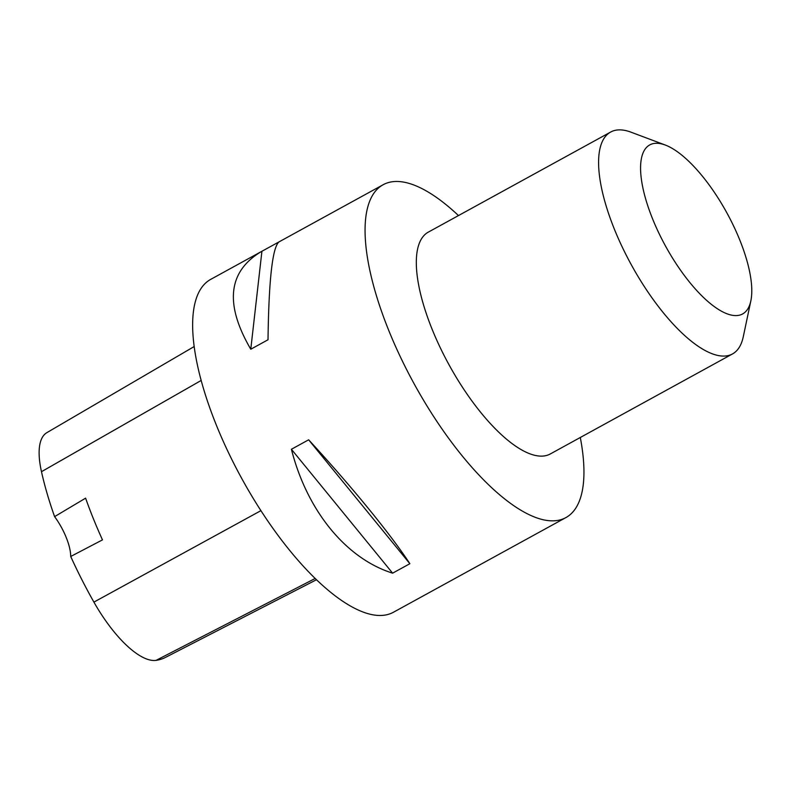 <?xml version="1.0" encoding="UTF-8"?>
<svg xmlns="http://www.w3.org/2000/svg" width="791" height="791" viewBox="0 0 791 791"><rect width="100%" height="100%" fill="white"/><g stroke="black" fill="none" stroke-linecap="round" stroke-linejoin="round"><path stroke-width="1.19" d="M383.17 184.718L278.946 241.927C272.44 247.514 268.802 280.133 268.02 339.764L250.777 349.226C224.614 304.387 227.946 271.936 260.783 251.884L210.752 279.352A189.87 68.659 61.2 0 0 228.441 452.541A189.87 68.659 61.2 0 0 370.544 614.33A189.87 68.659 61.2 0 0 393.463 612.234L565.881 517.601A189.87 68.659 -118.8 0 1 542.962 519.697A189.87 68.659 -118.8 0 1 400.859 357.898A189.87 68.659 -118.8 0 1 383.17 184.718A189.87 68.659 -118.8 0 1 406.09 182.612A189.87 68.659 -118.8 0 1 458.483 215.567M580.297 437.492A189.87 68.659 -118.8 0 1 565.881 517.601M409.867 563.706L392.623 573.168C346.082 558.594 307.056 510.818 291.404 449.268L308.648 439.806C351.54 486.396 390.576 534.172 409.867 563.706L308.648 439.806M260.783 251.884L278.729 242.056M194.23 346.517L46.916 432.618A84.657 30.612 61.2 0 0 41.478 471.693A211.237 76.391 61.2 0 0 54.599 516.632L85.606 498.162A212.215 76.737 -118.8 0 0 102.474 539.877L70.715 556.478A211.237 76.391 61.2 0 0 93.911 602.109A84.657 30.612 61.2 0 0 156.064 660.366A211.237 76.391 61.2 0 0 165.398 657.44L316.44 579.754M70.715 556.478A36.168 13.081 61.2 0 0 54.599 516.632M291.404 449.268L392.623 573.168M261.92 251.281L250.777 349.226M750.837 300.887L743.283 336.729A126.58 45.769 -118.8 0 1 732.486 353.953L550.21 454.004A126.58 45.769 -118.8 0 1 449.179 365.066A126.58 45.769 -118.8 0 1 428.396 232.079L610.672 132.038A126.58 45.769 -118.8 0 1 625.958 130.634A126.58 45.769 -118.8 0 1 631 132.176L665.3 145.04A96.443 34.873 -118.8 0 1 726.781 212.7A96.443 34.873 -118.8 0 1 750.837 300.887A96.443 34.873 -118.8 0 1 667.653 249.867A96.443 34.873 -118.8 0 1 661.444 143.873A96.443 34.873 -118.8 0 1 665.3 145.04M732.486 353.953A126.58 45.769 -118.8 0 1 631.455 265.025A126.58 45.769 -118.8 0 1 610.672 132.038M156.064 660.366L315.144 578.498M41.478 471.693L201.211 380.441M93.911 602.109L260.892 510.66"/></g></svg>
